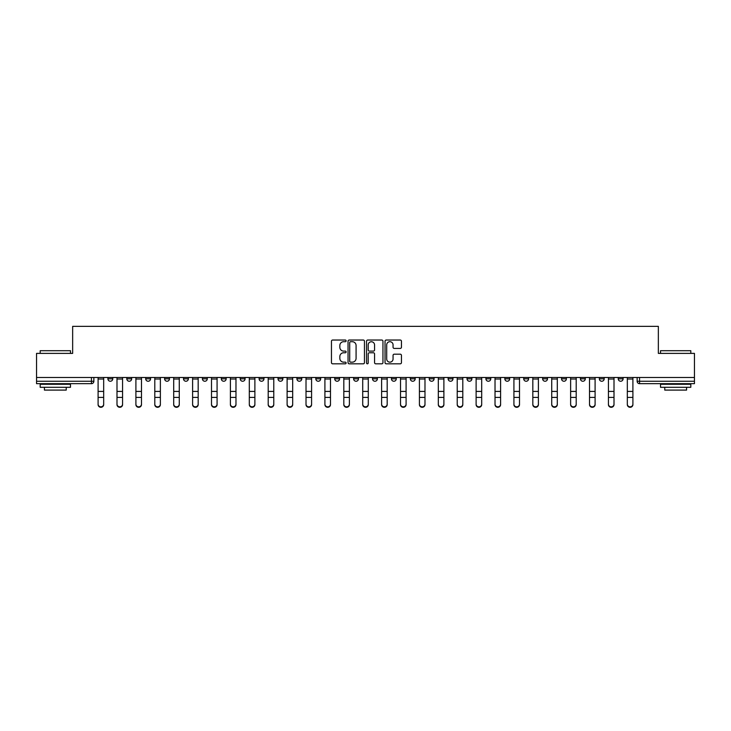 <?xml version="1.0" encoding="UTF-8"?>
<svg xmlns="http://www.w3.org/2000/svg" width="731" height="731" viewBox="0 0 731 731"><rect width="100%" height="100%" fill="white"/><g stroke="black" fill="none" stroke-linecap="round" stroke-linejoin="round"><path stroke-width="1.1" d="M346.119 340.865A0.832 0.832 0 0 0 345.279 340.034L332.651 340.034A1.188 1.188 0 0 0 331.454 341.222L331.454 362.631A1.188 1.188 0 0 0 332.651 363.819L345.279 363.819A0.832 0.832 0 0 0 346.119 362.987A0.832 0.832 0 0 0 345.279 362.156L343.643 362.156A3.801 3.801 0 0 1 339.842 358.345L339.842 356.564A3.801 3.801 0 0 1 343.643 352.762L345.279 352.762A0.832 0.832 0 0 0 346.119 351.931A0.832 0.832 0 0 0 345.279 351.099L343.643 351.099A3.801 3.801 0 0 1 339.842 347.289L339.842 345.507A3.801 3.801 0 0 1 343.643 341.697L345.279 341.697A0.832 0.832 0 0 0 346.119 340.865M618.243 377.488L618.243 378.822L623.086 378.822A2.421 2.421 0 0 1 620.665 381.244A2.421 2.421 0 0 1 618.243 378.822L618.243 377.488M599.338 377.488L599.338 378.822L604.19 378.822A2.421 2.421 0 0 1 601.759 381.244A2.421 2.421 0 0 1 599.338 378.822L599.338 377.488M485.932 377.488L485.932 378.822L490.775 378.822A2.421 2.421 0 0 1 488.354 381.244A2.421 2.421 0 0 1 485.932 378.822L485.932 377.488M467.036 377.488L467.036 378.822L471.879 378.822A2.421 2.421 0 0 1 469.457 381.244A2.421 2.421 0 0 1 467.036 378.822L467.036 377.488M448.13 377.488L448.13 378.822L452.973 378.822A2.421 2.421 0 0 1 450.552 381.244A2.421 2.421 0 0 1 448.13 378.822L448.13 377.488M410.329 377.488L410.329 378.822L415.171 378.822A2.421 2.421 0 0 1 412.75 381.244A2.421 2.421 0 0 1 410.329 378.822L410.329 377.488M372.527 378.822L372.527 377.488L372.527 378.822A2.421 2.421 0 0 0 374.948 381.244A2.421 2.421 0 0 1 372.527 378.822L377.37 378.822A2.421 2.421 0 0 1 374.948 381.244A2.421 2.421 0 0 0 377.37 378.822L377.37 377.488L377.37 378.822M353.63 378.822L353.63 377.488L353.63 378.822A2.421 2.421 0 0 0 356.052 381.244A2.421 2.421 0 0 1 353.63 378.822L358.473 378.822A2.421 2.421 0 0 1 356.052 381.244M334.725 378.822L334.725 377.488L334.725 378.822A2.421 2.421 0 0 0 337.146 381.244A2.421 2.421 0 0 1 334.725 378.822L339.568 378.822A2.421 2.421 0 0 1 337.146 381.244A2.421 2.421 0 0 0 339.568 378.822L339.568 377.488L339.568 378.822M315.829 377.488L315.829 378.822L320.671 378.822A2.421 2.421 0 0 1 318.25 381.244A2.421 2.421 0 0 1 315.829 378.822L315.829 377.488M296.923 377.488L296.923 378.822L301.766 378.822A2.421 2.421 0 0 1 299.344 381.244A2.421 2.421 0 0 1 296.923 378.822L296.923 377.488M278.027 377.488L278.027 378.822L282.87 378.822A2.421 2.421 0 0 1 280.448 381.244A2.421 2.421 0 0 1 278.027 378.822L278.027 377.488M259.121 378.822L259.121 377.488L259.121 378.822A2.421 2.421 0 0 0 261.543 381.244A2.421 2.421 0 0 1 259.121 378.822L263.964 378.822A2.421 2.421 0 0 1 261.543 381.244M221.319 378.822L221.319 377.488L221.319 378.822A2.421 2.421 0 0 0 223.741 381.244A2.421 2.421 0 0 1 221.319 378.822L226.162 378.822A2.421 2.421 0 0 1 223.741 381.244A2.421 2.421 0 0 0 226.162 378.822L226.162 377.488L226.162 378.822M202.414 378.822L202.414 377.488L202.414 378.822A2.421 2.421 0 0 0 204.844 381.244A2.421 2.421 0 0 1 202.414 378.822L207.266 378.822A2.421 2.421 0 0 1 204.844 381.244A2.421 2.421 0 0 0 207.266 378.822L207.266 377.488L207.266 378.822M183.518 378.822L183.518 377.488L183.518 378.822A2.421 2.421 0 0 0 185.939 381.244A2.421 2.421 0 0 1 183.518 378.822L188.36 378.822A2.421 2.421 0 0 1 185.939 381.244A2.421 2.421 0 0 0 188.36 378.822L188.36 377.488L188.36 378.822M164.612 378.822L164.612 377.488L164.612 378.822A2.421 2.421 0 0 0 167.043 381.244A2.421 2.421 0 0 1 164.612 378.822L169.464 378.822A2.421 2.421 0 0 1 167.043 381.244M145.716 378.822L145.716 377.488L145.716 378.822A2.421 2.421 0 0 0 148.137 381.244A2.421 2.421 0 0 1 145.716 378.822L150.559 378.822A2.421 2.421 0 0 1 148.137 381.244A2.421 2.421 0 0 0 150.559 378.822L150.559 377.488L150.559 378.822M126.81 378.822L126.81 377.488L126.81 378.822A2.421 2.421 0 0 0 129.241 381.244A2.421 2.421 0 0 1 126.81 378.822L131.662 378.822A2.421 2.421 0 0 1 129.241 381.244A2.421 2.421 0 0 0 131.662 378.822L131.662 377.488L131.662 378.822M400.259 348.422A1.188 1.188 0 0 0 401.447 347.234L401.447 341.222A1.188 1.188 0 0 0 400.259 340.034L386.224 340.034A1.188 1.188 0 0 0 385.036 341.222L385.036 362.631A1.188 1.188 0 0 0 386.224 363.819L400.259 363.819A1.188 1.188 0 0 0 401.447 362.631L401.447 355.376A1.188 1.188 0 0 0 400.259 354.188L394.247 354.188A1.188 1.188 0 0 0 393.059 355.376L393.059 358.976A3.18 3.18 0 0 1 389.879 362.156A3.18 3.18 0 0 1 386.699 358.976L386.699 344.877A3.18 3.18 0 0 1 389.879 341.697A3.18 3.18 0 0 1 393.059 344.877L393.059 347.234A1.188 1.188 0 0 0 394.247 348.422L400.259 348.422M36.55 377.488L36.55 353.384L72.652 353.384L72.652 326.364L658.348 326.364L658.348 353.384L694.45 353.384L694.45 377.488L36.55 377.488L36.55 381.244L93.86 381.244L93.86 377.488M364.458 341.222A1.188 1.188 0 0 0 363.27 340.034L349.235 340.034A1.188 1.188 0 0 0 348.047 341.222L348.047 362.631A1.188 1.188 0 0 0 349.235 363.819L363.27 363.819A1.188 1.188 0 0 0 364.458 362.631L364.458 341.222M367.73 340.034L381.765 340.034A1.188 1.188 0 0 1 382.953 341.222L382.953 362.631A1.188 1.188 0 0 1 381.765 363.819L375.761 363.819A1.188 1.188 0 0 1 374.564 362.631L374.564 353.95A1.188 1.188 0 0 0 373.377 352.762L369.393 352.762A1.188 1.188 0 0 0 368.205 353.95L368.205 362.987A0.832 0.832 0 0 1 367.373 363.819A0.832 0.832 0 0 1 366.542 362.987L366.542 341.222A1.188 1.188 0 0 1 367.73 340.034M637.14 377.488L637.14 381.244L694.45 381.244L694.45 383.674L639.561 383.674A2.421 2.421 0 0 1 637.14 381.244L637.14 377.488M694.45 377.488L694.45 381.244M93.86 381.244A2.421 2.421 0 0 1 91.439 383.674L36.55 383.674L36.55 381.244M623.086 377.488L623.086 378.822M604.19 377.488L604.19 378.822L604.19 377.488M585.284 377.488L585.284 378.822A2.421 2.421 0 0 1 582.863 381.244A2.421 2.421 0 0 1 580.441 378.822L585.284 378.822M580.441 377.488L580.441 378.822M566.388 377.488L566.388 378.822A2.421 2.421 0 0 1 563.957 381.244A2.421 2.421 0 0 1 561.536 378.822L566.388 378.822M561.536 377.488L561.536 378.822M547.482 377.488L547.482 378.822A2.421 2.421 0 0 1 545.061 381.244A2.421 2.421 0 0 1 542.64 378.822L547.482 378.822M542.64 377.488L542.64 378.822M528.586 377.488L528.586 378.822A2.421 2.421 0 0 1 526.156 381.244A2.421 2.421 0 0 1 523.734 378.822L528.586 378.822M523.734 377.488L523.734 378.822M509.681 377.488L509.681 378.822A2.421 2.421 0 0 1 507.259 381.244A2.421 2.421 0 0 1 504.838 378.822L509.681 378.822M504.838 377.488L504.838 378.822M490.775 377.488L490.775 378.822A2.421 2.421 0 0 1 488.354 381.244M471.879 377.488L471.879 378.822M452.973 378.822L452.973 377.488L452.973 378.822A2.421 2.421 0 0 1 450.552 381.244M434.077 377.488L434.077 378.822A2.421 2.421 0 0 1 431.655 381.244A2.421 2.421 0 0 1 429.234 378.822A2.421 2.421 0 0 0 431.655 381.244A2.421 2.421 0 0 0 434.077 378.822L429.234 378.822L429.234 377.488M415.171 378.822L415.171 377.488L415.171 378.822A2.421 2.421 0 0 1 412.75 381.244M396.275 377.488L396.275 378.822A2.421 2.421 0 0 1 393.854 381.244A2.421 2.421 0 0 1 391.432 378.822A2.421 2.421 0 0 0 393.854 381.244M391.432 377.488L391.432 378.822L396.275 378.822M358.473 377.488L358.473 378.822L358.473 377.488M320.671 378.822L320.671 377.488L320.671 378.822A2.421 2.421 0 0 1 318.25 381.244M301.766 378.822L301.766 377.488L301.766 378.822A2.421 2.421 0 0 1 299.344 381.244M282.87 378.822L282.87 377.488L282.87 378.822A2.421 2.421 0 0 1 280.448 381.244M263.964 377.488L263.964 378.822L263.964 377.488M245.068 378.822L245.068 377.488L245.068 378.822A2.421 2.421 0 0 1 242.646 381.244A2.421 2.421 0 0 1 240.225 378.822L245.068 378.822A2.421 2.421 0 0 1 242.646 381.244M240.225 377.488L240.225 378.822M169.464 377.488L169.464 378.822L169.464 377.488M112.757 377.488L112.757 378.822A2.421 2.421 0 0 1 110.335 381.244A2.421 2.421 0 0 1 107.914 378.822A2.421 2.421 0 0 0 110.335 381.244A2.421 2.421 0 0 0 112.757 378.822L112.757 377.488M107.914 377.488L107.914 378.822L112.757 378.822M350.542 341.697A0.832 0.832 0 0 0 349.71 342.528L349.71 361.324A0.832 0.832 0 0 0 350.542 362.156L352.269 362.156A3.801 3.801 0 0 0 356.079 358.345L356.079 345.507A3.801 3.801 0 0 0 352.269 341.697L350.542 341.697M374.564 344.941A3.18 3.18 0 0 0 371.385 341.761A3.18 3.18 0 0 0 368.205 344.941L368.205 349.902A1.188 1.188 0 0 0 369.393 351.099L373.377 351.099A1.188 1.188 0 0 0 374.564 349.902L374.564 344.941M98.1 404.636L98.1 404.17A2.787 2.659 0 0 0 100.887 406.829A2.787 2.659 0 0 0 103.674 404.17L103.674 404.636A2.787 2.659 180 0 1 100.887 407.295A2.787 2.659 180 0 1 98.1 404.636L98.1 397.883M98.1 377.488L98.1 404.17M103.674 377.488L103.674 404.17M116.997 404.636L116.997 404.17A2.787 2.659 0 0 0 119.783 406.829A2.787 2.659 0 0 0 122.57 404.17L122.57 404.636A2.787 2.659 180 0 1 119.783 407.295A2.787 2.659 180 0 1 116.997 404.636L116.997 397.883M135.902 404.636L135.902 404.17A2.787 2.659 0 0 0 138.689 406.829A2.787 2.659 0 0 0 141.476 404.17L141.476 404.636A2.787 2.659 180 0 1 138.689 407.295A2.787 2.659 180 0 1 135.902 404.636L135.902 397.883M116.997 377.488L116.997 404.17M122.57 377.488L122.57 404.17M135.902 377.488L135.902 404.17M141.476 377.488L141.476 404.17M40.187 350.716L70.478 350.716L40.187 350.716L40.187 353.384M70.478 387.302L40.187 387.302L40.187 384.278L70.478 384.278L70.478 387.302M66.238 387.302L66.238 390.089L44.427 390.089L44.427 387.302M660.522 350.716L690.813 350.716L660.522 350.716L660.522 353.384M690.813 387.302L660.522 387.302L660.522 384.278L690.813 384.278L690.813 387.302M686.573 387.302L686.573 390.089L664.762 390.089L664.762 387.302M154.798 404.636L154.798 404.17A2.787 2.659 0 0 0 157.585 406.829A2.787 2.659 0 0 0 160.372 404.17L160.372 404.636A2.787 2.659 180 0 1 157.585 407.295A2.787 2.659 180 0 1 154.798 404.636L154.798 397.883M173.704 404.636L173.704 404.17A2.787 2.659 0 0 0 176.491 406.829A2.787 2.659 0 0 0 179.278 404.17L179.278 404.636A2.787 2.659 180 0 1 176.491 407.295A2.787 2.659 180 0 1 173.704 404.636L173.704 397.883M192.6 404.636L192.6 404.17A2.787 2.659 0 0 0 195.387 406.829A2.787 2.659 0 0 0 198.174 404.17L198.174 404.636A2.787 2.659 180 0 1 195.387 407.295A2.787 2.659 180 0 1 192.6 404.636L192.6 397.883M154.798 377.488L154.798 404.17M160.372 377.488L160.372 404.17M173.704 377.488L173.704 404.17M179.278 377.488L179.278 404.17M192.6 377.488L192.6 404.17M198.174 377.488L198.174 404.17M211.506 404.636L211.506 404.17A2.787 2.659 0 0 0 214.293 406.829A2.787 2.659 0 0 0 217.08 404.17L217.08 404.636A2.787 2.659 180 0 1 214.293 407.295A2.787 2.659 180 0 1 211.506 404.636L211.506 397.883M211.506 377.488L211.506 404.17M217.08 377.488L217.08 404.17M230.402 404.636L230.402 404.17A2.787 2.659 0 0 0 233.189 406.829A2.787 2.659 0 0 0 235.976 404.17L235.976 404.636A2.787 2.659 180 0 1 233.189 407.295A2.787 2.659 180 0 1 230.402 404.636L230.402 397.883M230.402 377.488L230.402 404.17M235.976 377.488L235.976 404.17M249.308 404.636L249.308 404.17A2.787 2.659 0 0 0 252.094 406.829A2.787 2.659 0 0 0 254.881 404.17L254.881 404.636A2.787 2.659 180 0 1 252.094 407.295A2.787 2.659 180 0 1 249.308 404.636L249.308 397.883M249.308 377.488L249.308 404.17M254.881 377.488L254.881 404.17M268.204 404.636L268.204 404.17A2.787 2.659 0 0 0 270.991 406.829A2.787 2.659 0 0 0 273.778 404.17L273.778 404.636A2.787 2.659 180 0 1 270.991 407.295A2.787 2.659 180 0 1 268.204 404.636L268.204 397.883M268.204 377.488L268.204 404.17M273.778 377.488L273.778 404.17M287.109 404.636L287.109 404.17A2.787 2.659 0 0 0 289.896 406.829A2.787 2.659 0 0 0 292.683 404.17L292.683 404.636A2.787 2.659 180 0 1 289.896 407.295A2.787 2.659 180 0 1 287.109 404.636L287.109 397.883M306.015 404.636L306.015 404.17A2.787 2.659 0 0 0 308.793 406.829A2.787 2.659 0 0 0 311.58 404.17L311.58 404.636A2.787 2.659 180 0 1 308.793 407.295A2.787 2.659 180 0 1 306.015 404.636L306.015 397.883M324.911 404.636L324.911 404.17A2.787 2.659 0 0 0 327.698 406.829A2.787 2.659 0 0 0 330.485 404.17L330.485 404.636A2.787 2.659 180 0 1 327.698 407.295A2.787 2.659 180 0 1 324.911 404.636L324.911 397.883M343.817 404.636L343.817 404.17A2.787 2.659 0 0 0 346.595 406.829A2.787 2.659 0 0 0 349.381 404.17L349.381 404.636A2.787 2.659 180 0 1 346.595 407.295A2.787 2.659 180 0 1 343.817 404.636L343.817 397.883M362.713 404.636L362.713 404.17A2.787 2.659 0 0 0 365.5 406.829A2.787 2.659 0 0 0 368.287 404.17L368.287 404.636A2.787 2.659 180 0 1 365.5 407.295A2.787 2.659 180 0 1 362.713 404.636L362.713 397.883M381.619 404.636L381.619 404.17A2.787 2.659 0 0 0 384.405 406.829A2.787 2.659 0 0 0 387.183 404.17L387.183 404.636A2.787 2.659 180 0 1 384.405 407.295A2.787 2.659 180 0 1 381.619 404.636L381.619 397.883M287.109 377.488L287.109 404.17M292.683 377.488L292.683 404.17M306.015 377.488L306.015 404.17M311.58 377.488L311.58 404.17M324.911 377.488L324.911 404.17M330.485 377.488L330.485 404.17M343.817 377.488L343.817 404.17M349.381 377.488L349.381 404.17M362.713 377.488L362.713 404.17M368.287 377.488L368.287 404.17M381.619 377.488L381.619 404.17M387.183 377.488L387.183 404.17M400.515 404.636L400.515 404.17A2.787 2.659 0 0 0 403.302 406.829A2.787 2.659 0 0 0 406.089 404.17L406.089 404.636A2.787 2.659 180 0 1 403.302 407.295A2.787 2.659 180 0 1 400.515 404.636L400.515 397.883M400.515 377.488L400.515 404.17M406.089 377.488L406.089 404.17M419.42 404.636L419.42 404.17A2.787 2.659 0 0 0 422.207 406.829A2.787 2.659 0 0 0 424.985 404.17L424.985 404.636A2.787 2.659 180 0 1 422.207 407.295A2.787 2.659 180 0 1 419.42 404.636L419.42 397.883M419.42 377.488L419.42 404.17M424.985 377.488L424.985 404.17M438.317 404.636L438.317 404.17A2.787 2.659 0 0 0 441.104 406.829A2.787 2.659 0 0 0 443.891 404.17L443.891 404.636A2.787 2.659 180 0 1 441.104 407.295A2.787 2.659 180 0 1 438.317 404.636L438.317 397.883M438.317 377.488L438.317 404.17M443.891 377.488L443.891 404.17M457.222 404.636L457.222 404.17A2.787 2.659 0 0 0 460.009 406.829A2.787 2.659 0 0 0 462.796 404.17L462.796 404.636A2.787 2.659 180 0 1 460.009 407.295A2.787 2.659 180 0 1 457.222 404.636L457.222 397.883M457.222 377.488L457.222 404.17M462.796 377.488L462.796 404.17M476.119 404.636L476.119 404.17A2.787 2.659 0 0 0 478.906 406.829A2.787 2.659 0 0 0 481.692 404.17L481.692 404.636A2.787 2.659 180 0 1 478.906 407.295A2.787 2.659 180 0 1 476.119 404.636L476.119 397.883M476.119 377.488L476.119 404.17M481.692 377.488L481.692 404.17M495.024 404.636L495.024 404.17A2.787 2.659 0 0 0 497.811 406.829A2.787 2.659 0 0 0 500.598 404.17L500.598 404.636A2.787 2.659 180 0 1 497.811 407.295A2.787 2.659 180 0 1 495.024 404.636L495.024 397.883M495.024 377.488L495.024 404.17M500.598 377.488L500.598 404.17M513.92 404.636L513.92 404.17A2.787 2.659 0 0 0 516.707 406.829A2.787 2.659 0 0 0 519.494 404.17L519.494 404.636A2.787 2.659 180 0 1 516.707 407.295A2.787 2.659 180 0 1 513.92 404.636L513.92 397.883M513.92 377.488L513.92 404.17M519.494 377.488L519.494 404.17M532.826 404.636L532.826 404.17A2.787 2.659 0 0 0 535.613 406.829A2.787 2.659 0 0 0 538.4 404.17L538.4 404.636A2.787 2.659 180 0 1 535.613 407.295A2.787 2.659 180 0 1 532.826 404.636L532.826 397.883M532.826 377.488L532.826 404.17M538.4 377.488L538.4 404.17M551.722 404.636L551.722 404.17A2.787 2.659 0 0 0 554.509 406.829A2.787 2.659 0 0 0 557.296 404.17L557.296 404.636A2.787 2.659 180 0 1 554.509 407.295A2.787 2.659 180 0 1 551.722 404.636L551.722 397.883M551.722 377.488L551.722 404.17M557.296 377.488L557.296 404.17M570.628 404.636L570.628 404.17A2.787 2.659 0 0 0 573.415 406.829A2.787 2.659 0 0 0 576.202 404.17L576.202 404.636A2.787 2.659 180 0 1 573.415 407.295A2.787 2.659 180 0 1 570.628 404.636L570.628 397.883M570.628 377.488L570.628 404.17M576.202 377.488L576.202 404.17M589.524 404.636L589.524 404.17A2.787 2.659 0 0 0 592.311 406.829A2.787 2.659 0 0 0 595.098 404.17L595.098 404.636A2.787 2.659 180 0 1 592.311 407.295A2.787 2.659 180 0 1 589.524 404.636L589.524 397.883M589.524 377.488L589.524 404.17M595.098 377.488L595.098 404.17M608.43 404.636L608.43 404.17A2.787 2.659 0 0 0 611.217 406.829A2.787 2.659 0 0 0 614.003 404.17L614.003 404.636A2.787 2.659 180 0 1 611.217 407.295A2.787 2.659 180 0 1 608.43 404.636L608.43 397.883M608.43 377.488L608.43 404.17M614.003 377.488L614.003 404.17M627.326 404.636L627.326 404.17A2.787 2.659 0 0 0 630.113 406.829A2.787 2.659 0 0 0 632.9 404.17L632.9 404.636A2.787 2.659 180 0 1 630.113 407.295A2.787 2.659 180 0 1 627.326 404.636L627.326 397.883M627.326 377.488L627.326 404.17M632.9 377.488L632.9 404.17M91.439 377.488L91.439 383.674M639.561 377.488L639.561 383.674M103.674 379.014L98.1 379.014M103.674 391.414L98.1 391.414M103.674 397.417L98.1 397.417M122.57 379.014L116.997 379.014M122.57 391.414L116.997 391.414M122.57 397.417L116.997 397.417M141.476 379.014L135.902 379.014M141.476 391.414L135.902 391.414M141.476 397.417L135.902 397.417M160.372 379.014L154.798 379.014M160.372 391.414L154.798 391.414M160.372 397.417L154.798 397.417M179.278 379.014L173.704 379.014M179.278 391.414L173.704 391.414M179.278 397.417L173.704 397.417M198.174 379.014L192.6 379.014M198.174 391.414L192.6 391.414M198.174 397.417L192.6 397.417M217.08 379.014L211.506 379.014M217.08 391.414L211.506 391.414M217.08 397.417L211.506 397.417M235.976 379.014L230.402 379.014M235.976 391.414L230.402 391.414M235.976 397.417L230.402 397.417M254.881 379.014L249.308 379.014M254.881 391.414L249.308 391.414M254.881 397.417L249.308 397.417M273.778 379.014L268.204 379.014M273.778 391.414L268.204 391.414M273.778 397.417L268.204 397.417M292.683 379.014L287.109 379.014M292.683 391.414L287.109 391.414M292.683 397.417L287.109 397.417M311.58 379.014L306.015 379.014M311.58 391.414L306.015 391.414M311.58 397.417L306.015 397.417M330.485 379.014L324.911 379.014M330.485 391.414L324.911 391.414M330.485 397.417L324.911 397.417M349.381 379.014L343.817 379.014M349.381 391.414L343.817 391.414M349.381 397.417L343.817 397.417M368.287 379.014L362.713 379.014M368.287 391.414L362.713 391.414M368.287 397.417L362.713 397.417M387.183 379.014L381.619 379.014M387.183 391.414L381.619 391.414M387.183 397.417L381.619 397.417M406.089 379.014L400.515 379.014M406.089 391.414L400.515 391.414M406.089 397.417L400.515 397.417M424.985 379.014L419.42 379.014M424.985 391.414L419.42 391.414M424.985 397.417L419.42 397.417M443.891 379.014L438.317 379.014M443.891 391.414L438.317 391.414M443.891 397.417L438.317 397.417M462.796 379.014L457.222 379.014M462.796 391.414L457.222 391.414M462.796 397.417L457.222 397.417M481.692 379.014L476.119 379.014M481.692 391.414L476.119 391.414M481.692 397.417L476.119 397.417M500.598 379.014L495.024 379.014M500.598 391.414L495.024 391.414M500.598 397.417L495.024 397.417M519.494 379.014L513.92 379.014M519.494 391.414L513.92 391.414M519.494 397.417L513.92 397.417M538.4 379.014L532.826 379.014M538.4 391.414L532.826 391.414M538.4 397.417L532.826 397.417M557.296 379.014L551.722 379.014M557.296 391.414L551.722 391.414M557.296 397.417L551.722 397.417M576.202 379.014L570.628 379.014M576.202 391.414L570.628 391.414M576.202 397.417L570.628 397.417M595.098 379.014L589.524 379.014M595.098 391.414L589.524 391.414M595.098 397.417L589.524 397.417M614.003 379.014L608.43 379.014M614.003 391.414L608.43 391.414M614.003 397.417L608.43 397.417M632.9 379.014L627.326 379.014M632.9 391.414L627.326 391.414M632.9 397.417L627.326 397.417M70.478 353.384L70.478 350.716M63.57 384.278L63.57 383.674M47.095 384.278L47.095 383.674M690.813 353.384L690.813 350.716M683.905 384.278L683.905 383.674M667.43 384.278L667.43 383.674"/></g></svg>

